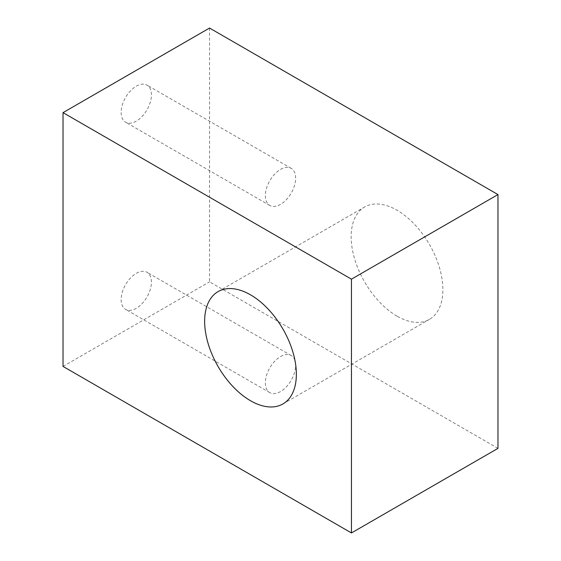 <?xml version="1.0" encoding="UTF-8"?>
<svg xmlns="http://www.w3.org/2000/svg" width="561" height="561" viewBox="0 0 561 561"><rect width="100%" height="100%" fill="white"/><g stroke="black" fill="none" stroke-linecap="round" stroke-linejoin="round"><path stroke-width="0.42" stroke-dasharray="2.81 2.1" d="M136.288 273.34A21.416 12.363 -60 0 1 146.996 272.281A21.416 12.363 -60 0 1 150.278 289.441A21.416 12.363 -60 0 1 136.288 308.312A21.416 12.363 -60 0 1 125.58 309.37A21.416 12.363 -60 0 1 122.298 292.211A21.416 12.363 -60 0 1 136.288 273.34M280.5 356.6A21.416 12.363 -60 0 1 291.208 355.541A21.416 12.363 -60 0 1 294.49 372.7A21.416 12.363 -60 0 1 280.5 391.571A21.416 12.363 -60 0 1 269.792 392.63A21.416 12.363 -60 0 1 266.51 375.47A21.416 12.363 -60 0 1 280.5 356.6M136.288 86.17A21.416 12.363 -60 0 1 146.996 85.104A21.416 12.363 -60 0 1 150.278 102.263A21.416 12.363 -60 0 1 136.288 121.134A21.416 12.363 -60 0 1 125.58 122.2A21.416 12.363 -60 0 1 122.298 105.04A21.416 12.363 -60 0 1 136.288 86.17M280.5 169.429A21.416 12.363 -60 0 1 291.208 168.37A21.416 12.363 -60 0 1 294.49 185.53A21.416 12.363 -60 0 1 280.5 204.4A21.416 12.363 -60 0 1 269.792 205.459A21.416 12.363 -60 0 1 266.51 188.3A21.416 12.363 -60 0 1 280.5 169.429M397.027 316.138A64.859 37.447 60 0 1 354.657 258.986A64.859 37.447 60 0 1 364.594 207.016A64.859 37.447 60 0 1 397.027 210.228A64.859 37.447 60 0 1 439.396 267.38A64.859 37.447 60 0 1 429.453 319.349A64.859 37.447 60 0 1 397.027 316.138M497.972 448.358L209.548 281.832L209.548 28.05M63.028 366.424L209.548 281.832M291.208 355.541L146.996 272.281M291.208 168.37L146.996 85.104M218.075 291.608L364.594 207.016M282.933 403.941L429.453 319.349M269.792 205.459L125.58 122.2M269.792 392.63L125.58 309.37"/><path stroke-width="0.84" d="M250.501 400.729A64.859 37.447 60 0 1 208.131 343.577A64.859 37.447 60 0 1 218.075 291.608A64.859 37.447 60 0 1 250.501 294.82A64.859 37.447 60 0 1 292.87 351.971A64.859 37.447 60 0 1 282.933 403.941A64.859 37.447 60 0 1 250.501 400.729M497.972 194.576L209.548 28.05L63.028 112.642L63.028 366.424L351.452 532.95L497.972 448.358L497.972 194.576L351.452 279.168L63.028 112.642M351.452 279.168L351.452 532.95"/></g></svg>
